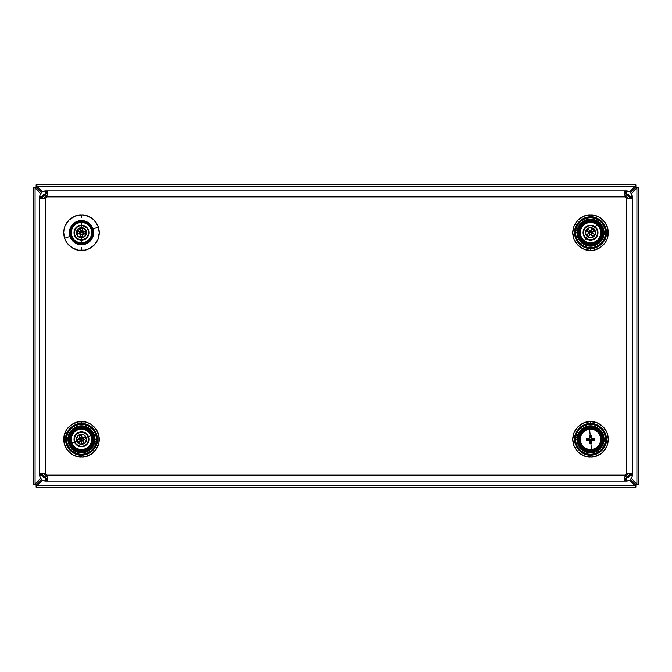 <?xml version="1.0" encoding="UTF-8"?>
<svg xmlns="http://www.w3.org/2000/svg" width="672" height="672" viewBox="0 0 672 672"><rect width="100%" height="100%" fill="white"/><g stroke="black" fill="none" stroke-linecap="round" stroke-linejoin="round"><path stroke-width="1.01" d="M38.64 482.16L36.12 484.68L33.6 484.68L36.859 483.941L41.42 479.38L38.64 482.16M633.36 482.16L635.88 484.68L635.141 483.941L638.4 484.68L635.88 484.68L635.141 483.941L636.922 483.941L631.386 478.405L636.922 483.941L638.4 484.68L635.88 484.68L635.88 487.2L635.141 485.722L635.141 483.941L635.687 484.487L630.588 479.388L633.36 482.16M633.36 189.84L635.88 187.32L638.4 187.32L635.141 188.059L630.588 192.612L633.36 189.84M38.64 189.84L36.12 187.32L36.12 184.8L36.859 188.059L41.42 192.62L38.64 189.84M629.143 476.162L626.842 473.861L629.143 476.162M625.766 474.566L628.446 477.246L625.766 474.566M626.842 198.139L629.143 195.838L626.842 198.139M636.922 188.059L636.922 483.941L636.922 188.059L638.4 187.32L638.4 484.68L638.4 187.32L636.922 188.059L631.386 193.595L636.922 188.059L635.141 188.059L635.88 184.8L635.88 187.32L635.141 188.059L635.141 186.278L629.597 191.822L635.141 186.278L635.88 184.8L635.88 187.32L635.141 188.059L635.687 187.513M627.472 194.099L628.454 194.754L625.766 197.434L628.446 194.754L625.766 197.434L628.446 194.754L628.824 195.216M638.4 187.32L635.88 187.32M638.4 484.68L636.922 483.941M635.082 188.118L630.588 192.612L635.082 188.118M634.326 483.126L633.856 482.656L634.326 483.126M627.362 194.057L625.069 196.35L627.362 194.057M46.948 196.367L44.646 194.065L46.948 196.367M44.638 190.94A6.048 6.048 0 0 0 42.412 191.822L36.859 186.278L36.859 188.059L33.6 187.32L36.12 187.32L36.859 188.059L35.078 188.059L40.631 193.612L35.078 188.059L33.6 187.32L36.12 187.32L36.859 188.059L36.313 187.513M43.193 195.216L43.571 194.754L46.242 197.442L43.562 194.762L46.242 197.442L43.562 194.762L45.704 193.872C43.89 194.065 42.882 195.073 42.68 196.896L42.68 197.434L39.656 197.434L39.656 196.896L39.656 197.434L42.68 197.434L39.656 197.434L39.656 474.096L42.68 474.096L42.68 474.566L39.656 474.566L42.68 474.566L42.68 475.104L39.656 475.104L39.656 474.566L40.118 477.422L41.429 479.38L36.313 484.487L36.859 483.941L36.859 485.722L36.12 487.2L36.12 484.68L36.859 483.941L36.859 485.722L42.412 480.178L36.859 485.722L36.12 487.2L36.12 484.68L36.859 483.941L36.313 484.487M36.12 184.8L635.88 184.8L36.12 184.8L36.12 187.32M36.859 186.278L635.141 186.278L36.859 186.278L36.313 185.186L42.412 191.822M635.687 185.186L635.141 186.278M36.918 188.118L41.42 192.62L36.918 188.118M42.865 195.846L45.158 198.139L42.865 195.846M45.158 473.861L42.865 476.154L45.158 473.861M35.078 483.941L35.078 188.059L35.078 483.941L33.6 484.68L33.6 187.32L33.6 484.68L35.078 483.941L40.631 478.388L35.078 483.941L36.859 483.941L41.42 479.38L43.394 480.69L45.704 481.152L45.704 478.128L45.116 478.069M44.545 477.901L43.571 477.246L46.242 474.558L43.562 477.238L46.242 474.558L43.562 477.238L43.193 476.784M33.6 484.68L36.12 484.68M33.6 187.32L35.078 188.059M44.646 477.935L46.948 475.633L44.646 477.935M625.069 475.65L627.362 477.943L625.069 475.65M635.141 485.722L36.859 485.722L635.141 485.722L635.88 487.2L36.12 487.2L635.88 487.2L635.141 485.722L629.597 480.178L635.141 485.722L635.141 483.941L635.687 484.487M635.88 487.2L635.88 484.68M36.12 487.2L36.859 485.722M89.964 454.944L90.577 454.6M582.053 454.944L581.448 454.6M81.488 217.77L81.488 217.182L81.488 217.77M78.397 250.186L84.958 250.118L88.292 249.102L94.055 245.246L97.91 239.484L99.263 232.68L97.91 225.876L94.055 220.114L91.367 217.896L84.958 215.242L81.488 214.906L81.488 216.72L81.488 214.906C76.289 214.192 63.958 219.526 63.714 232.68C63.958 245.834 76.289 251.168 81.488 250.454L81.488 248.64L81.488 250.454L84.714 250.16M81.488 248.178L81.488 247.59L81.488 248.178M576.988 232.68L577.937 232.68A12.592 12.592 0 0 0 590.528 245.272A12.592 12.592 0 0 0 603.12 232.68L604.069 232.68A13.541 13.541 0 0 1 590.528 246.221A13.541 13.541 0 0 1 576.988 232.68A13.541 13.541 0 0 0 590.528 246.221A13.541 13.541 0 0 0 604.069 232.68L605.438 232.68A14.91 14.91 0 0 1 590.528 247.59C586.169 248.186 575.828 243.709 575.627 232.68C575.828 221.651 586.169 217.174 590.528 217.77L590.528 217.182L590.528 217.77A14.91 14.91 0 0 1 605.438 232.68L604.069 232.68A13.541 13.541 0 0 0 590.528 219.139A13.541 13.541 0 0 0 576.988 232.68L575.627 232.68L576.988 232.68A13.541 13.541 0 0 1 590.528 219.139A13.541 13.541 0 0 1 604.069 232.68L603.12 232.68A12.592 12.592 0 0 0 590.528 220.088A12.592 12.592 0 0 0 577.937 232.68L576.988 232.68M604.775 222.046L600.407 217.896L597.332 216.258L590.528 214.906L590.528 216.72L590.528 214.906C585.329 214.192 572.998 219.526 572.754 232.68C572.998 245.834 585.329 251.168 590.528 250.454L590.528 248.64L590.528 250.454L593.62 250.186M590.528 248.178L590.528 247.59A14.91 14.91 0 0 1 575.627 232.68A14.91 14.91 0 0 1 590.528 217.77C594.888 217.174 605.228 221.651 605.438 232.68C605.228 243.709 594.888 248.186 590.528 247.59L590.528 248.178M95.029 439.32L94.08 439.32A12.592 12.592 0 0 0 81.488 426.728A12.592 12.592 0 0 0 68.897 439.32L67.948 439.32A13.541 13.541 0 0 1 81.488 425.779A13.541 13.541 0 0 1 95.029 439.32A13.541 13.541 0 0 0 81.488 425.779A13.541 13.541 0 0 0 67.948 439.32L66.587 439.32C66.788 428.291 77.129 423.814 81.488 424.41L81.488 423.822L81.488 424.41A14.91 14.91 0 0 1 96.398 439.32L95.029 439.32L96.398 439.32A14.91 14.91 0 0 1 81.488 454.23C77.129 454.826 66.788 450.349 66.587 439.32A14.91 14.91 0 0 1 81.488 424.41C85.848 423.814 96.188 428.291 96.398 439.32C96.188 450.349 85.848 454.826 81.488 454.23A14.91 14.91 0 0 1 66.587 439.32L67.948 439.32A13.541 13.541 0 0 0 81.488 452.861A13.541 13.541 0 0 0 95.029 439.32A13.541 13.541 0 0 1 81.488 452.861A13.541 13.541 0 0 1 67.948 439.32L68.897 439.32A12.592 12.592 0 0 0 81.488 451.912A12.592 12.592 0 0 0 94.08 439.32L95.029 439.32M67.242 449.954L71.61 454.104L74.684 455.742L81.488 457.094C86.688 457.808 99.019 452.474 99.263 439.32C99.019 426.166 86.688 420.832 81.488 421.546L81.488 423.36L81.488 421.546C76.289 420.832 63.958 426.166 63.714 439.32C63.958 452.474 76.289 457.808 81.488 457.094L81.488 455.28L81.488 457.094L84.958 456.758L91.367 454.104L96.272 449.198L98.927 442.789L98.927 435.851L96.272 429.442L91.367 424.536L88.292 422.898L84.958 421.882L78.019 421.882L71.61 424.536L66.713 429.442L64.058 435.851L64.058 442.789L66.713 449.198L70.854 453.566M81.488 454.818L81.488 454.23L81.488 454.818M576.988 439.32L577.937 439.32A12.592 12.592 0 0 0 590.528 451.912A12.592 12.592 0 0 0 603.12 439.32L604.069 439.32A13.541 13.541 0 0 1 590.528 452.861A13.541 13.541 0 0 1 576.988 439.32A13.541 13.541 0 0 0 590.528 452.861A13.541 13.541 0 0 0 604.069 439.32L605.438 439.32A14.91 14.91 0 0 1 590.528 454.23C586.169 454.826 575.828 450.349 575.627 439.32C575.828 428.291 586.169 423.814 590.528 424.41L590.528 423.822L590.528 424.41A14.91 14.91 0 0 1 605.438 439.32L604.069 439.32A13.541 13.541 0 0 0 590.528 425.779A13.541 13.541 0 0 0 576.988 439.32L575.627 439.32L576.988 439.32A13.541 13.541 0 0 1 590.528 425.779A13.541 13.541 0 0 1 604.069 439.32L603.12 439.32A12.592 12.592 0 0 0 590.528 426.728A12.592 12.592 0 0 0 577.937 439.32L576.988 439.32M590.528 423.36L590.528 421.546C585.329 420.832 572.998 426.166 572.754 439.32C572.998 452.474 585.329 457.808 590.528 457.094L590.528 455.28L590.528 457.094L593.998 456.758L600.407 454.104L603.095 451.886L606.95 446.124L608.303 439.32L606.95 432.516L603.095 426.754L597.332 422.898L590.528 421.546L583.724 422.898L577.954 426.754L574.106 432.516L572.754 439.32L574.106 446.124L577.962 451.886L583.724 455.742L590.528 457.094C595.728 457.808 608.059 452.474 608.303 439.32C608.059 426.166 595.728 420.832 590.528 421.546L590.528 423.36M590.528 454.818L590.528 454.23A14.91 14.91 0 0 1 575.627 439.32A14.91 14.91 0 0 1 590.528 424.41C594.888 423.814 605.228 428.291 605.438 439.32C605.228 450.349 594.888 454.826 590.528 454.23L590.528 454.818M601.163 218.434L605.312 222.802L607.967 229.211L607.967 236.149L606.95 239.484L605.312 242.558L600.407 247.464L593.998 250.118L590.528 250.454C595.728 251.168 608.059 245.834 608.303 232.68C608.059 219.526 595.728 214.192 590.528 214.906L583.724 216.258L577.962 220.114L574.106 225.876L572.754 232.68L574.106 239.484L577.962 245.246L583.724 249.102L590.528 250.454L587.303 250.16M582.011 217.081L581.221 217.535M580.196 218.215L579.6 218.66M579.566 218.686L578.533 219.559M577.727 220.349L574.165 225.733M573.846 226.556L573.174 228.824M572.956 229.975L572.821 231.176M572.804 231.286L572.762 232.067M572.762 233.302L572.813 234.158M572.821 234.2L572.964 235.385M573.182 236.544L573.838 238.795M574.174 239.635L575.702 242.491M575.652 242.407L577.735 245.02M578.542 245.801L580.205 247.145M581.23 247.825L582.019 248.287M582.12 248.346L583.052 248.808M584.17 249.278L586.286 249.942M594.418 250.026L595.199 249.833M595.241 249.816L600.121 247.64M600.785 247.204L605.153 242.785M605.564 242.164L606.127 241.198M606.152 430.844L605.808 430.24M604.388 428.19L603.481 427.148M601.356 425.225L600.566 424.645M597.19 422.839L596.35 422.528M593.494 421.789L592.133 421.613M589.63 421.562L588.168 421.705M585.774 422.192L584.926 422.453M582.011 423.713L580.952 424.343M575.56 429.736L574.921 430.802M573.846 433.188L573.401 434.566M572.914 436.96L572.779 438.421M572.83 440.924L572.998 442.285M573.737 445.141L574.048 445.981M578.357 452.273L579.398 453.18M92.618 453.18L93.66 452.273M95.584 450.156L96.071 449.484M97.969 445.981L98.28 445.141M99.019 442.285L99.196 440.924M99.246 438.421L99.112 436.96M98.616 434.566L98.356 433.717M97.096 430.802L94.055 426.754M91.073 424.343L90.006 423.713M87.62 422.638L86.243 422.192M83.849 421.705L82.387 421.562M79.884 421.613L78.532 421.789M75.667 422.528L74.836 422.839M68.536 427.148L67.628 428.19M66.209 430.24L65.864 430.844M65.864 241.156L66.452 242.164M66.864 242.785L68.821 245.154M68.67 244.994L71.24 247.204M71.896 247.64L72.374 247.943M72.4 247.96L74.617 249.077M74.525 249.035L76.776 249.816M76.818 249.833L77.599 250.026M85.73 249.942L87.847 249.278M88.964 248.808L89.947 248.312M89.989 248.296L90.796 247.825M91.82 247.145L93.475 245.801M94.29 245.02L97.843 239.635M98.179 238.795L98.843 236.544M99.061 235.385L99.204 234.2M99.204 234.158L99.254 233.302M99.254 232.067L99.204 231.227M99.204 231.176L99.061 229.975M98.843 228.824L98.725 228.329M98.717 228.304L98.179 226.556M97.852 225.733L96.323 222.877M96.382 222.97L94.576 220.651M93.484 219.559L91.82 218.215M90.796 217.535L89.989 217.073M67.242 222.046L68.922 220.114L65.066 225.876L64.058 229.211L63.714 232.68L65.066 239.484L66.713 242.558L71.61 247.464L78.019 250.118L81.488 250.454C86.688 251.168 99.019 245.834 99.263 232.68C99.019 219.526 86.688 214.192 81.488 214.906L74.684 216.258L68.922 220.114L70.854 218.434M626.9 478.069L626.312 478.128C628.135 477.935 629.143 476.927 629.336 475.104L632.36 475.104L632.066 476.977L630.588 479.38L628.832 480.606L626.312 481.152L628.631 480.69L630.588 479.38L631.898 477.422L632.36 475.104L629.336 475.104L629.336 474.566L632.36 474.566L632.36 475.104L632.36 474.566L629.336 474.566L632.36 474.566L632.36 197.904L629.336 197.904L629.336 197.434L632.36 197.434L629.336 197.434L629.336 196.896L632.36 196.896L631.344 193.536L629.672 191.864L626.312 190.848L626.312 193.872L626.9 193.931M42.916 195.737L42.68 196.896L39.656 196.896L39.95 195.023L41.429 192.62L43.193 191.394L45.704 190.848L43.394 191.31L41.429 192.62L40.118 194.578L39.656 196.896L42.68 196.896L42.68 197.904L39.656 197.904L39.656 474.096L40.202 473.281L41.429 473.088L45.704 474.096A5.04 5.04 0 0 1 46.712 475.104A5.04 5.04 0 0 0 45.704 474.096L45.704 197.904A5.04 5.04 0 0 0 46.712 196.896L625.304 196.896A5.04 5.04 0 0 0 626.312 197.904L626.312 474.096A5.04 5.04 0 0 0 625.304 475.104L46.712 475.104A5.04 5.04 0 0 0 45.704 474.096L41.429 473.088L39.656 474.566L39.656 474.096L42.68 474.096L42.68 474.566L39.656 474.566L42.68 474.566L42.68 475.104L39.656 475.104C40.051 478.741 42.067 480.757 45.704 481.152L43.193 480.606L41.429 479.38L39.95 476.977A6.048 6.048 0 0 0 45.108 481.118M629.11 476.263L629.336 474.096L632.36 474.096L632.36 474.566L629.336 474.566L629.017 473.239M628.824 476.784L626.312 478.128L626.312 481.152L626.312 478.128L625.304 478.128L626.312 478.128M45.704 481.152L46.712 481.152L45.704 481.152L45.704 478.128C43.89 477.935 42.882 476.927 42.68 475.104L43.571 477.246A3.024 3.024 0 0 0 44.058 477.641M627.287 481.076A6.048 6.048 0 0 0 629.605 480.178M630.588 479.38A6.048 6.048 0 0 0 632.066 476.977M39.95 476.977L39.656 475.104M632.36 475.104C631.966 478.741 629.95 480.757 626.312 481.152L625.304 481.152L625.304 478.128L625.304 481.152L626.312 481.152M45.704 478.128L43.571 477.246M629.336 475.104L628.454 477.246M47.569 477.809L46.712 478.128L46.712 481.152L625.304 481.152L624.296 479.38L625.304 475.104A5.04 5.04 0 0 1 626.312 474.096A5.04 5.04 0 0 0 625.304 475.104L46.712 475.104L47.72 479.38L46.712 475.104M626.312 197.904L626.312 474.096L630.588 473.088L632.36 474.096L632.36 197.904L631.814 198.719L630.588 198.912L626.312 197.904A5.04 5.04 0 0 1 625.304 196.896A5.04 5.04 0 0 0 626.312 197.904L630.588 198.912L632.36 197.434L632.36 197.904L629.336 197.904L629.336 197.434L632.36 197.434L629.336 197.434L629.336 196.896L632.36 196.896C631.966 193.259 629.95 191.243 626.312 190.848L628.832 191.394L630.588 192.62A6.048 6.048 0 0 0 626.917 190.882M45.116 193.931L45.704 193.872A3.024 3.024 0 0 0 45.167 193.922M626.312 190.848L625.304 190.848L626.312 190.848L626.312 193.872C628.135 194.065 629.143 195.073 629.336 196.896L628.454 194.754L625.304 193.872L625.304 190.848L46.712 190.848L46.712 193.872L45.704 193.872L45.704 190.848L45.704 193.872L46.712 193.872L46.712 190.848L45.704 190.848L46.712 190.848L47.72 192.62L46.712 196.896A5.04 5.04 0 0 1 45.704 197.904A5.04 5.04 0 0 0 46.712 196.896L625.304 196.896L624.296 192.62L625.304 196.896M41.429 192.62A6.048 6.048 0 0 0 39.95 195.023M632.066 195.023A6.048 6.048 0 0 0 630.588 192.62L632.066 195.023L632.36 196.896M39.656 196.896C40.051 193.259 42.067 191.243 45.704 190.848M42.68 196.896L43.571 194.754M626.312 193.872L625.304 193.872L625.304 190.848L624.296 192.62L624.632 191.142L625.304 190.848L46.712 190.848L47.384 191.142L47.72 192.62L46.712 196.896M45.704 474.096L45.704 197.904L41.429 198.912L39.656 197.904L39.656 197.434L42.68 197.434L43 198.761M604.775 449.954L601.163 453.566M603.12 439.32L602.162 444.142L599.432 448.224L595.35 450.954L590.528 451.912L585.707 450.954L581.624 448.224L578.894 444.142L577.937 439.32L578.894 434.498L581.624 430.416L585.707 427.686L590.528 426.728L595.35 427.686L599.432 430.416L602.162 434.498L603.12 439.32M94.08 439.32L93.122 444.142L90.392 448.224L86.31 450.954L81.488 451.912L76.667 450.954L72.584 448.224L69.854 444.142L68.897 439.32L69.854 434.498L72.584 430.416L76.667 427.686L81.488 426.728L86.31 427.686L90.392 430.416L93.122 434.498L94.08 439.32M603.12 232.68L602.162 237.502L599.432 241.584L595.35 244.314L590.528 245.272L585.707 244.314L581.624 241.584L578.894 237.502L577.937 232.68L578.894 227.858L581.624 223.776L585.707 221.046L590.528 220.088L595.35 221.046L599.432 223.776L602.162 227.858L603.12 232.68M628.454 198.912L629.336 197.904L629.017 198.761M626.312 474.096L630.588 473.088L631.814 473.281L632.36 474.096L629.336 474.096L628.454 473.088M43.571 473.088L42.68 474.096L43 473.239M45.704 197.904L41.429 198.912L40.202 198.719L39.656 197.904L42.68 197.904L43.571 198.912M47.569 194.191L46.712 193.872L47.72 194.754M624.456 194.191L625.304 193.872L624.296 194.754M624.456 477.809L625.304 478.128L624.296 477.246M47.72 477.246L46.712 478.128L46.712 481.152L47.72 479.38L47.384 480.858L46.712 481.152L625.304 481.152L624.632 480.858L624.296 479.38L625.304 475.104M65.688 237.863L69.997 236.452A12.096 12.096 0 0 1 77.717 221.189A12.096 12.096 0 0 1 92.98 228.908L97.289 227.497L92.98 228.908A12.096 12.096 0 0 1 85.26 244.171A12.096 12.096 0 0 1 69.997 236.452L65.688 237.863M87.637 229.219A7.056 7.056 0 0 1 83.689 239.383A7.056 7.056 0 0 1 74.785 234.881L76.138 237.275L78.305 238.98L80.959 239.719L83.689 239.383L86.092 238.031L87.788 235.864L88.528 233.209L88.192 230.479L86.839 228.085L84.672 226.38L82.026 225.641L79.288 225.977L76.894 227.329L75.197 229.496L74.458 232.151L74.785 234.881A7.056 7.056 0 0 1 79.288 225.977A7.056 7.056 0 0 1 88.544 232.856L88.536 233.033M76.037 223.02A11.088 11.088 0 0 0 70.955 236.141L71.828 238.123L74.651 241.408L76.482 242.575L80.648 243.734L84.949 243.214L86.932 242.34L90.216 239.518L92.173 235.662A11.088 11.088 0 0 0 92.022 229.219A11.088 11.088 0 0 1 84.949 243.214A11.088 11.088 0 0 1 70.955 236.141A11.088 11.088 0 0 0 92.165 235.662M75.44 229.051L76.045 228.186M83.177 225.826L81.9 225.632M92.173 235.662L92.492 231.344L92.022 229.219L89.897 225.456A11.088 11.088 0 0 0 76.045 223.02L72.761 225.842L71.593 227.674L70.434 231.84L70.955 236.141A11.088 11.088 0 0 1 78.028 222.146A11.088 11.088 0 0 1 92.022 229.219A11.088 11.088 0 0 0 89.905 225.456M87.545 236.309L86.932 237.174M79.808 239.534L81.077 239.728M69.997 236.452L69.426 231.764L70.694 227.22L73.609 223.507L77.717 221.189L82.404 220.618L86.948 221.886L90.661 224.801L92.98 228.908L93.551 233.596L92.282 238.14L89.376 241.853L85.26 244.171L80.573 244.742L76.028 243.474L72.316 240.559L69.997 236.452M89.897 225.456L86.495 222.785L82.328 221.626L78.028 222.146L76.045 223.02M605.85 441.622C605.69 446.342 599.525 455.885 588.227 454.642C577.063 452.516 573.98 441.58 575.207 437.018A15.498 15.498 0 0 1 592.83 423.998A15.498 15.498 0 0 1 605.85 441.622A15.498 15.498 0 0 1 588.227 454.642A15.498 15.498 0 0 1 575.207 437.018C575.375 432.298 581.532 422.755 592.83 423.998C603.994 426.124 607.085 437.06 605.85 441.622M574.745 436.951C573.485 441.647 576.66 452.911 588.16 455.104C599.794 456.389 606.144 446.552 606.312 441.689L604.204 447.552L600.012 452.155L594.376 454.81L588.16 455.104L582.296 452.995L577.693 448.804L575.039 443.167L574.745 436.951L576.853 431.088L581.045 426.485L586.681 423.83L592.897 423.536L598.76 425.645L603.364 429.836L606.018 435.473L606.312 441.689C607.58 436.993 604.397 425.729 592.897 423.536C581.263 422.251 574.913 432.088 574.745 436.951M578.567 437.522A12.096 12.096 0 0 1 592.326 427.358A12.096 12.096 0 0 1 602.49 441.118L606.976 441.79L602.49 441.118A12.096 12.096 0 0 1 588.731 451.282A12.096 12.096 0 0 1 578.567 437.522L574.081 436.85L578.567 437.522L580.163 433.079L583.338 429.593L587.614 427.585L592.326 427.358L596.77 428.954L600.256 432.13L602.272 436.405L602.49 441.118L600.894 445.561L597.719 449.047L593.443 451.055L588.731 451.282L584.296 449.686L580.801 446.51L578.794 442.235L578.567 437.522M583.069 447.518L586.774 449.753L591.049 450.4L595.249 449.35L598.735 446.779A11.088 11.088 0 0 0 601.49 440.966A11.088 11.088 0 0 1 588.882 450.282A11.088 11.088 0 0 1 579.566 437.674A11.088 11.088 0 0 0 579.457 439.841L579.768 441.991A11.088 11.088 0 0 0 580.499 444.041L583.069 447.518A11.088 11.088 0 0 0 598.727 446.788M579.457 439.849A11.088 11.088 0 0 0 579.768 441.991L580.499 444.041M580.499 444.049A11.088 11.088 0 0 0 583.061 447.518M587.849 428.56A11.088 11.088 0 0 0 585.808 429.282L583.943 430.399L581.028 433.6L579.566 437.674A11.088 11.088 0 0 1 592.175 428.358A11.088 11.088 0 0 1 601.49 440.966A11.088 11.088 0 0 0 601.608 438.799L601.289 436.649A11.088 11.088 0 0 0 600.566 434.599L597.988 431.122A11.088 11.088 0 0 0 587.857 428.56L585.808 429.29A11.088 11.088 0 0 0 579.566 437.674L579.457 439.841M601.608 438.791A11.088 11.088 0 0 0 601.289 436.649L600.558 434.599M600.558 434.591A11.088 11.088 0 0 0 597.996 431.122L594.283 428.887L590.008 428.24L587.857 428.56M601.49 440.966L601.608 438.799M598.735 446.779L600.961 443.075M605.85 234.982C605.69 239.702 599.525 249.245 588.227 248.002C577.063 245.876 573.98 234.94 575.207 230.378A15.498 15.498 0 0 1 592.83 217.358A15.498 15.498 0 0 1 605.85 234.982A15.498 15.498 0 0 1 588.227 248.002A15.498 15.498 0 0 1 575.207 230.378C575.375 225.658 581.532 216.115 592.83 217.358C603.994 219.484 607.085 230.42 605.85 234.982M574.745 230.311C573.485 235.007 576.66 246.271 588.16 248.464C599.794 249.749 606.144 239.912 606.312 235.049L604.204 240.912L600.012 245.515L594.376 248.17L588.16 248.464L582.296 246.355L577.693 242.164L575.039 236.527L574.745 230.311L576.853 224.448L581.045 219.845L586.681 217.19L592.897 216.896L598.76 219.005L603.364 223.196L606.018 228.833L606.312 235.049C607.58 230.353 604.397 219.089 592.897 216.896C581.263 215.611 574.913 225.448 574.745 230.311M578.567 230.882A12.096 12.096 0 0 1 592.326 220.718A12.096 12.096 0 0 1 602.49 234.478L606.976 235.15L602.49 234.478A12.096 12.096 0 0 1 588.731 244.642A12.096 12.096 0 0 1 578.567 230.882L574.081 230.21L578.567 230.882L580.163 226.439L583.338 222.953L587.614 220.945L592.326 220.718L596.77 222.314L600.256 225.49L602.272 229.765L602.49 234.478L600.894 238.921L597.719 242.407L593.443 244.415L588.731 244.642L584.296 243.046L580.801 239.87L578.794 235.595L578.567 230.882M597.509 233.73A7.056 7.056 0 0 1 589.478 239.66A7.056 7.056 0 0 1 583.548 231.63L583.682 234.385L584.858 236.872L586.891 238.728L589.478 239.66L592.234 239.526L594.72 238.358L596.576 236.317L597.509 233.73L597.374 230.975L596.207 228.488L594.166 226.632L591.578 225.7L588.823 225.834L586.337 227.002L584.48 229.043L583.548 231.63A7.056 7.056 0 0 1 591.578 225.7A7.056 7.056 0 0 1 597.509 233.73M583.069 240.878L586.774 243.113L591.049 243.76L595.249 242.71L598.735 240.139A11.088 11.088 0 0 0 601.49 234.326A11.088 11.088 0 0 1 588.882 243.642A11.088 11.088 0 0 1 579.566 231.034A11.088 11.088 0 0 0 579.457 233.201L579.768 235.351A11.088 11.088 0 0 0 580.499 237.401L583.069 240.878A11.088 11.088 0 0 0 598.727 240.148M579.457 233.209A11.088 11.088 0 0 0 579.768 235.351L580.499 237.401M580.499 237.409A11.088 11.088 0 0 0 583.061 240.878M586.748 226.724L587.689 226.22M594.989 227.212L594.065 226.573M587.849 221.92A11.088 11.088 0 0 0 585.808 222.642L583.943 223.759L581.028 226.96L579.566 231.034A11.088 11.088 0 0 1 592.175 221.718A11.088 11.088 0 0 1 601.49 234.326A11.088 11.088 0 0 0 601.608 232.159L601.289 230.009A11.088 11.088 0 0 0 600.566 227.959L597.988 224.482A11.088 11.088 0 0 0 587.857 221.92L585.808 222.65A11.088 11.088 0 0 0 579.566 231.034L579.457 233.201M601.608 232.151A11.088 11.088 0 0 0 601.289 230.009L600.558 227.959M600.558 227.951A11.088 11.088 0 0 0 597.996 224.482L594.283 222.247L590.008 221.6L587.857 221.92M601.49 234.326L601.608 232.159M594.308 238.636L593.376 239.14M595.913 237.241L596.064 237.056A7.056 7.056 0 0 1 589.487 239.66L589.478 239.66A7.056 7.056 0 0 1 583.682 234.385M586.068 238.148L586.992 238.787M598.735 240.139L600.961 236.435M96.81 441.622C96.65 446.342 90.485 455.885 79.187 454.642C68.023 452.516 64.94 441.58 66.167 437.018A15.498 15.498 0 0 1 83.79 423.998A15.498 15.498 0 0 1 96.81 441.622A15.498 15.498 0 0 1 79.187 454.642A15.498 15.498 0 0 1 66.167 437.018C66.335 432.298 72.492 422.755 83.79 423.998C94.954 426.124 98.045 437.06 96.81 441.622M65.705 436.951C64.445 441.647 67.62 452.911 79.12 455.104C90.754 456.389 97.104 446.552 97.272 441.689L95.164 447.552L90.972 452.155L85.336 454.81L79.12 455.104L73.256 452.995L68.653 448.804L65.999 443.167L65.705 436.951L67.813 431.088L72.005 426.485L77.641 423.83L83.857 423.536L89.72 425.645L94.324 429.836L96.978 435.473L97.272 441.689C98.54 436.993 95.357 425.729 83.857 423.536C72.223 422.251 65.873 432.088 65.705 436.951M69.527 437.522A12.096 12.096 0 0 1 83.286 427.358A12.096 12.096 0 0 1 93.45 441.118L97.936 441.79L93.45 441.118A12.096 12.096 0 0 1 79.691 451.282A12.096 12.096 0 0 1 69.527 437.522L65.041 436.85L69.527 437.522L71.123 433.079L74.298 429.593L78.574 427.585L83.286 427.358L87.73 428.954L91.216 432.13L93.232 436.405L93.45 441.118L91.854 445.561L88.679 449.047L84.403 451.055L79.691 451.282L75.256 449.686L71.761 446.51L69.754 442.235L69.527 437.522M88.469 440.37A7.056 7.056 0 0 1 80.438 446.3A7.056 7.056 0 0 1 74.508 438.27L74.642 441.025L75.818 443.512L77.851 445.368L80.438 446.3L83.194 446.166L85.68 444.998L87.536 442.957L88.469 440.37L88.334 437.615L87.167 435.128L85.126 433.272L82.538 432.34L79.783 432.474L77.297 433.642L75.44 435.683L74.508 438.27A7.056 7.056 0 0 1 82.538 432.34A7.056 7.056 0 0 1 88.469 440.37A7.056 7.056 0 0 0 88.334 437.623M74.029 447.518L77.734 449.753L82.009 450.4L86.209 449.35L89.695 446.779A11.088 11.088 0 0 0 92.45 440.966A11.088 11.088 0 0 1 79.842 450.282A11.088 11.088 0 0 1 70.526 437.674A11.088 11.088 0 0 0 70.417 439.841L70.728 441.991A11.088 11.088 0 0 0 71.459 444.041L74.029 447.518A11.088 11.088 0 0 0 89.687 446.788M70.417 439.849A11.088 11.088 0 0 0 70.728 441.991L71.459 444.041M71.459 444.049A11.088 11.088 0 0 0 74.021 447.518M77.708 433.364L78.649 432.86M85.949 433.852L85.025 433.213M78.809 428.56A11.088 11.088 0 0 0 76.768 429.282L74.903 430.399L71.988 433.6L70.526 437.674A11.088 11.088 0 0 1 83.135 428.358A11.088 11.088 0 0 1 92.45 440.966A11.088 11.088 0 0 0 92.568 438.799L92.249 436.649A11.088 11.088 0 0 0 91.526 434.599L88.948 431.122A11.088 11.088 0 0 0 78.817 428.56L76.768 429.29A11.088 11.088 0 0 0 70.526 437.674L70.417 439.841M92.568 438.791A11.088 11.088 0 0 0 92.249 436.649L91.518 434.599M91.518 434.591A11.088 11.088 0 0 0 88.956 431.122L85.243 428.887L80.968 428.24L78.817 428.56M92.45 440.966L92.568 438.799M85.268 445.276L84.336 445.78M77.028 444.788L77.952 445.427M89.695 446.779L91.921 443.075M589.672 441.37L591.696 443.318L589.772 443.344L589.638 441.084L588.647 439.488L589.361 437.926L588.697 439.093L588.848 440.479L586.538 440.488L586.505 438.564L588.689 438.446A2.041 2.041 0 0 1 589.369 437.64L590.545 437.447L591.923 438.152L590.545 437.447L589.369 437.64L589.361 435.322L591.284 435.296L591.402 437.48A2.041 2.041 0 0 1 592.208 438.161L591.696 440.714L589.478 440.731L588.823 439.471L590.528 439.32L588.823 439.471L589.378 438.052L591.444 437.867L592.242 439.169L590.528 439.32L592.242 439.169L591.688 440.588L592.326 439.69L592.208 438.161L594.527 438.152L594.552 440.076L592.368 440.194A2.041 2.041 0 0 1 591.688 441L591.696 443.318L589.772 443.344L589.655 441.16A2.041 2.041 0 0 1 588.848 440.479L588.756 439.48L589.655 441.16A2.041 2.041 0 0 1 588.848 440.479L586.538 440.488L586.505 438.564L588.689 438.446A2.041 2.041 0 0 1 589.369 437.64L589.361 435.322L590.167 435.305L589.621 429.198A10.164 10.164 0 0 0 580.406 440.227L579.986 440.261A10.584 10.584 0 0 0 591.469 449.862A10.584 10.584 0 0 0 601.07 438.379L600.65 438.413A10.164 10.164 0 0 1 591.436 449.442A10.164 10.164 0 0 1 580.406 440.227A10.164 10.164 0 0 0 591.436 449.442L590.89 443.335L591.436 449.442A10.164 10.164 0 0 0 600.65 438.413A10.164 10.164 0 0 0 589.621 429.198L590.167 435.305L591.284 435.296L591.402 437.48A2.041 2.041 0 0 1 592.208 438.161L594.527 438.152L594.552 440.076L592.301 440.21L590.789 441.084L589.613 440.773L590.78 441.084M601.07 438.379A10.584 10.584 0 0 1 591.469 449.862A10.584 10.584 0 0 1 579.986 440.261L581.154 444.226L583.741 447.443L587.362 449.417L591.469 449.862L595.434 448.703L598.651 446.107L600.625 442.487L601.07 438.379L599.911 434.414L597.316 431.197L593.695 429.223L589.588 428.778L585.623 429.937L582.406 432.533L580.432 436.153L579.986 440.261A10.584 10.584 0 0 1 589.588 428.778A10.584 10.584 0 0 1 601.07 438.379A10.584 10.584 0 0 0 589.588 428.778A10.584 10.584 0 0 0 579.986 440.261L580.406 440.227A10.164 10.164 0 0 1 589.621 429.198A10.164 10.164 0 0 1 600.65 438.413L601.07 438.379M588.479 438.463L586.538 440.488L588.378 438.472M587.597 438.522L590.268 437.564L591.444 437.867L590.604 437.464M592.578 440.177L594.527 438.152L592.368 440.194A2.041 2.041 0 0 1 591.688 441L591.696 443.318L589.68 441.47M591.847 440.639L592.301 440.21M593.46 440.118L592.368 440.194M589.21 438.001L588.764 438.43M589.378 438.052L591.444 437.867A1.714 1.714 0 0 1 591.797 438.161L591.982 440.236A1.714 1.714 0 0 1 591.688 440.588L589.613 440.773A1.714 1.714 0 0 1 589.26 440.479L589.075 438.404A1.714 1.714 0 0 1 589.378 438.052M591.326 436.388L592.385 439.387M591.385 437.27L589.361 435.322L591.377 437.17M591.965 438.203L591.419 437.556M589.739 442.252L589.638 441.084M588.756 439.48L588.832 438.908L588.756 439.48M589.478 440.731L591.688 441L589.478 440.731M590.209 437.581L589.495 437.858M592.267 439.001L591.998 438.287M590.848 441.059L591.562 440.782M82.564 230.983L83.177 231.991L82.69 228.774L82.564 230.95A2.041 2.041 0 0 1 83.286 231.722L83.345 232.907L82.496 234.074L83.345 232.907L83.286 231.722L85.588 231.974L85.403 233.881L83.219 233.755A2.041 2.041 0 0 1 82.446 234.478L82.194 236.779L81.388 236.712L81.236 242.844A10.164 10.164 0 0 0 91.652 232.932A10.164 10.164 0 0 0 81.74 222.516L81.589 228.648L82.69 228.774L82.564 230.95A2.041 2.041 0 0 1 83.286 231.722L85.588 231.974L85.403 233.881L81.547 234.452L79.85 233.184L80.153 231.605L82.883 231.672L83.202 232.722L79.775 232.638L80.153 231.605A1.714 1.714 0 0 1 80.489 231.286L79.598 232.63L80.413 234.41A2.041 2.041 0 0 1 79.691 233.638L79.598 232.63L79.691 233.638L77.389 233.386L77.582 231.479L79.758 231.605A2.041 2.041 0 0 1 80.531 230.882L80.783 228.581L81.589 228.648L81.74 222.516A10.164 10.164 0 0 0 71.333 232.428L70.904 232.42A10.584 10.584 0 0 0 81.228 243.264A10.584 10.584 0 0 0 92.072 232.94L91.652 232.932A10.164 10.164 0 0 1 81.236 242.844A10.164 10.164 0 0 1 71.333 232.428A10.164 10.164 0 0 0 81.236 242.844L81.388 236.712L80.287 236.586L80.413 234.41A2.041 2.041 0 0 1 79.691 233.638L77.389 233.386L77.582 231.479L79.775 231.613M88.948 232.865A7.459 7.459 0 0 0 81.673 225.221A7.459 7.459 0 0 0 74.029 232.495L74.668 229.656L76.348 227.279L78.8 225.725L81.673 225.221L84.512 225.859L86.89 227.539L88.452 229.992L88.948 232.865L88.309 235.704L86.629 238.081L84.176 239.635L81.304 240.139L78.464 239.501L76.087 237.821L74.533 235.368L74.029 232.495A7.459 7.459 0 0 0 81.304 240.139A7.459 7.459 0 0 0 88.948 232.865M76.448 232.554A5.04 5.04 0 0 0 81.48 237.72A5.04 5.04 0 0 1 76.448 232.554L77.456 232.579L76.448 232.554A5.04 5.04 0 0 1 81.48 227.64A5.04 5.04 0 0 0 76.448 232.554A5.04 5.04 0 0 1 81.614 227.64A5.04 5.04 0 0 1 86.528 232.806A5.04 5.04 0 0 1 81.362 237.72A5.04 5.04 0 0 1 76.448 232.554L77.843 236.158L81.362 237.72L84.966 236.334L86.528 232.806L85.52 232.781L86.512 232.806L86.453 231.815L85.142 229.202L81.614 227.64L78.011 229.026L76.448 232.554M92.072 232.94A10.584 10.584 0 0 1 81.228 243.264A10.584 10.584 0 0 1 70.904 232.42L71.618 236.494L73.828 239.98L77.204 242.357L81.228 243.264L85.302 242.558L88.788 240.349L91.165 236.972L92.072 232.94L91.367 228.866L89.158 225.38L85.781 223.003L81.749 222.096L77.683 222.802L74.189 225.011L71.812 228.388L70.904 232.42A10.584 10.584 0 0 1 81.749 222.096A10.584 10.584 0 0 1 92.072 232.94A10.584 10.584 0 0 0 81.749 222.096A10.584 10.584 0 0 0 70.904 232.42L71.333 232.428A10.164 10.164 0 0 1 81.74 222.516A10.164 10.164 0 0 1 91.652 232.932L92.072 232.94M74.785 234.881A7.056 7.056 0 0 1 86.839 228.077M79.993 231.109L80.497 230.672L79.993 231.109M79.792 231.605L80.8 230.992L77.582 231.479L81.43 230.908L82.564 231.336L81.791 230.84M78.666 231.554L79.758 231.605A2.041 2.041 0 0 1 80.531 230.882L80.783 228.581L82.69 228.774L83.269 232.621L82.832 233.755L83.269 232.621M82.438 234.688L82.984 234.251L82.438 234.688M82.429 234.226L85.403 233.881L83.202 233.747M84.311 233.806L82.177 234.368L83.219 233.755A2.041 2.041 0 0 1 82.446 234.478L82.194 236.779L80.287 236.586L79.598 232.63L80.489 231.286M80.548 231.134L79.758 231.605M82.076 231.067L82.564 231.336A1.714 1.714 0 0 1 82.883 231.672L81.715 230.824L80.531 230.882L81.715 230.824L82.883 231.672M83.101 233.268L82.496 234.074A1.714 1.714 0 0 0 82.832 233.755L83.202 232.722L79.775 232.638L80.102 233.688A1.714 1.714 0 0 0 80.422 234.024L82.496 234.074M83.496 231.731L83.059 231.185L83.496 231.731M79.481 233.629L79.918 234.175L79.481 233.629M82.614 229.858L83.252 232.554M80.422 234.377L79.8 233.369L80.371 235.502M80.287 233.965L82.446 234.478L80.287 233.965M86.839 228.085A7.056 7.056 0 0 1 87.637 229.211M84.378 239.114L83.874 239.324M75.104 235.687L74.903 235.217M78.599 226.246L79.111 226.036M87.872 229.673L88.074 230.143M81.371 230.916L80.623 231.109M81.614 234.444L82.354 234.251M593.124 231.092L592.292 233.142L593.838 230.278L592.427 231.941A2.041 2.041 0 0 1 592.544 232.991L591.578 234.184L590.495 234.394L591.578 234.184L592.544 232.991L594.233 234.578L592.931 235.99L591.268 234.578A2.041 2.041 0 0 1 590.218 234.696L588.63 236.384L588.025 235.847L584.228 240.652A10.164 10.164 0 0 0 598.508 238.98A10.164 10.164 0 0 0 596.828 224.708L593.032 229.513L593.838 230.278L592.427 231.941A2.041 2.041 0 0 1 592.544 232.991L594.233 234.578L592.931 235.99L589.512 234.133L588.916 232.1L590.1 231.017L592.242 232.714L591.872 233.747L589.184 231.613L590.1 231.017A1.714 1.714 0 0 1 590.562 230.966L589.042 231.504L588.63 233.419A2.041 2.041 0 0 1 588.512 232.369L589.042 231.504L588.512 232.369L586.824 230.782L588.126 229.37L589.789 230.782A2.041 2.041 0 0 1 590.839 230.664L592.427 228.976L593.032 229.513L596.828 224.708A10.164 10.164 0 0 0 582.557 226.38L582.221 226.12A10.584 10.584 0 0 0 583.968 240.988A10.584 10.584 0 0 0 598.836 239.24L598.508 238.98A10.164 10.164 0 0 1 584.228 240.652A10.164 10.164 0 0 1 582.557 226.38A10.164 10.164 0 0 0 584.228 240.652L588.025 235.847L587.219 235.082L588.63 233.419A2.041 2.041 0 0 1 588.512 232.369L586.824 230.782L588.126 229.37L589.806 230.798L590.99 230.916L588.126 229.37L591.553 231.218L592.192 232.252L591.872 231.395M596.383 237.3A7.459 7.459 0 0 0 595.157 226.825A7.459 7.459 0 0 0 584.674 228.06L586.891 226.17L589.663 225.271L592.561 225.506L595.157 226.825L597.038 229.043L597.937 231.806L597.71 234.713L596.383 237.3L594.166 239.19L591.402 240.089L588.496 239.854L585.908 238.535L584.018 236.317L583.12 233.554L583.355 230.647L584.674 228.06A7.459 7.459 0 0 0 585.908 238.535A7.459 7.459 0 0 0 596.383 237.3M585.505 232.277A5.04 5.04 0 0 1 586.572 229.555L585.522 233.268L587.404 236.636L591.116 237.686L593.796 236.519L594.485 235.805L593.695 235.183L594.485 235.805A5.04 5.04 0 0 1 587.404 236.636A5.04 5.04 0 0 1 586.572 229.555L587.362 230.177L586.572 229.555A5.04 5.04 0 0 1 593.653 228.724A5.04 5.04 0 0 1 591.511 237.619L589.546 237.619A5.04 5.04 0 0 1 585.505 232.285M598.836 239.24A10.584 10.584 0 0 1 583.968 240.988A10.584 10.584 0 0 1 582.221 226.12L580.348 229.799L580.02 233.915L581.288 237.846L583.968 240.988L587.647 242.861L591.763 243.188L595.694 241.92L598.836 239.24L600.709 235.561L601.045 231.445L599.768 227.514L597.089 224.372L593.41 222.499L589.294 222.172L585.371 223.44L582.221 226.12A10.584 10.584 0 0 1 597.089 224.372A10.584 10.584 0 0 1 598.836 239.24A10.584 10.584 0 0 0 597.089 224.372A10.584 10.584 0 0 0 582.221 226.12L582.557 226.38A10.164 10.164 0 0 1 596.828 224.708A10.164 10.164 0 0 1 598.508 238.98L598.836 239.24M583.682 234.377A7.056 7.056 0 0 1 584.993 228.304L585.144 228.119M590.276 230.53L590.94 230.479L590.276 230.53M588.941 230.084L589.789 230.782A2.041 2.041 0 0 1 590.839 230.664L592.427 228.976L593.838 230.278L591.982 233.696L590.957 234.343L591.822 234.024M589.201 233.982L588.798 232.982L590.218 234.696L588.63 236.384L587.219 235.082L589.042 231.504L590.562 230.966M590.083 234.856L590.78 234.83L590.117 234.881M590.352 234.478L592.931 235.99L591.259 234.562A2.041 2.041 0 0 1 590.218 234.696L589.092 233.612M592.116 235.276L590.066 234.444L591.242 234.553M590.705 230.882L589.789 230.782M591.965 231.748L592.192 232.252A1.714 1.714 0 0 1 592.242 232.714L592.032 231.63L590.839 230.664L592.032 231.63L592.242 232.714M591.469 234.116L590.495 234.394A1.714 1.714 0 0 0 590.957 234.343L591.872 233.747L589.184 231.613L588.815 232.646A1.714 1.714 0 0 0 588.865 233.108L590.495 234.394M592.704 233.125L592.679 232.428L592.704 233.125M588.353 232.235L588.378 232.932L588.353 232.235M592.326 232.856L592.427 231.941M588.655 233.394L588.764 232.218L587.219 235.082L588.647 233.402M587.933 234.268L588.63 233.419M588.974 239.56L588.445 239.417M583.632 231.193L583.741 230.756M592.082 225.8L592.612 225.943M597.425 234.167L597.316 234.604M594.485 235.805L595.535 232.092L593.653 228.724L589.94 227.674L586.572 229.555M591.494 231.193L590.78 230.908M592.015 233.646L592.309 232.932M589.562 234.167L590.276 234.452M78.448 439.379L80.195 438.035L77.423 439.732L79.472 439.001A2.041 2.041 0 0 1 79.909 438.035L80.976 437.522L82.379 437.858L80.976 437.522L79.909 438.035L79.246 435.817L81.085 435.246L81.808 437.304A2.041 2.041 0 0 1 82.774 437.732L84.991 437.077L85.243 437.842L90.947 435.607A10.164 10.164 0 0 0 77.776 429.862A10.164 10.164 0 0 0 72.03 443.033L77.734 440.798L77.423 439.732L79.472 439.001A2.041 2.041 0 0 1 79.909 438.035L79.246 435.817L81.085 435.246L83.101 438.572L82.597 440.63L81.018 440.975L80.027 438.43L80.858 437.724L82.118 440.916L81.018 440.975A1.714 1.714 0 0 1 80.598 440.782L82.177 441.084L83.504 439.639A2.041 2.041 0 0 1 83.076 440.605L82.177 441.084L83.076 440.605L83.731 442.823L81.9 443.394L81.169 441.336A2.041 2.041 0 0 1 80.203 440.908L77.986 441.563L77.734 440.798L72.03 443.033A10.164 10.164 0 0 0 85.201 448.778L85.361 449.173A10.584 10.584 0 0 0 91.342 435.448A10.584 10.584 0 0 0 77.624 429.467L77.776 429.862A10.164 10.164 0 0 1 90.947 435.607A10.164 10.164 0 0 1 85.201 448.778A10.164 10.164 0 0 0 90.947 435.607L85.243 437.842L85.562 438.908L83.504 439.639A2.041 2.041 0 0 1 83.076 440.605L83.731 442.823L81.9 443.394L81.169 441.311M78.767 432.373A7.459 7.459 0 0 0 74.55 442.05A7.459 7.459 0 0 0 84.218 446.267L81.354 446.779L78.506 446.158L76.121 444.494L74.55 442.05L74.029 439.186L74.651 436.338L76.314 433.952L78.767 432.373L81.631 431.861L84.47 432.482L86.864 434.146L88.435 436.59L88.948 439.454L88.326 442.302L86.663 444.688L84.218 446.267A7.459 7.459 0 0 0 88.435 436.59A7.459 7.459 0 0 0 78.767 432.373M86.512 439.32L86.411 440.303A5.04 5.04 0 0 0 86.411 438.337L86.512 439.32A5.04 5.04 0 0 1 81.472 444.36A5.04 5.04 0 0 1 76.432 439.32A5.04 5.04 0 0 1 81.472 434.28A5.04 5.04 0 0 1 86.512 439.32L85.033 442.882L81.472 444.36A5.04 5.04 0 0 1 80.413 444.242A5.04 5.04 0 0 0 81.48 444.36L77.91 442.882L76.432 439.32L77.91 435.758L81.472 434.28A5.04 5.04 0 0 0 79.649 434.633A5.04 5.04 0 0 1 86.184 437.48A5.04 5.04 0 0 1 83.328 444.007L82.967 443.075L83.328 444.007A5.04 5.04 0 0 1 76.801 441.16A5.04 5.04 0 0 1 81.48 434.28L84.269 435.128L85.663 436.523A5.04 5.04 0 0 0 82.454 434.381M80.018 435.565L79.649 434.633L80.018 435.565M77.624 429.467A10.584 10.584 0 0 1 91.342 435.448A10.584 10.584 0 0 1 85.361 449.173L88.83 446.939L91.19 443.554L92.072 439.513L91.342 435.448L89.107 431.978L85.722 429.618L81.682 428.736L77.624 429.467L74.147 431.701L71.786 435.086L70.904 439.127L71.635 443.192L73.87 446.662L77.255 449.022L81.295 449.904L85.361 449.173A10.584 10.584 0 0 1 71.635 443.192A10.584 10.584 0 0 1 77.624 429.467A10.584 10.584 0 0 0 71.635 443.192A10.584 10.584 0 0 0 85.361 449.173L85.201 448.778A10.164 10.164 0 0 1 72.03 443.033A10.164 10.164 0 0 1 77.776 429.862L77.624 429.467M79.229 432.634L78.91 432.751A7.056 7.056 0 0 1 88.334 437.615M80.623 441.302L80.027 441.008L80.623 441.302M81.161 441.294L80.203 440.614L81.9 443.394L79.876 440.068L79.842 438.85L79.691 439.774M81.556 442.361L81.169 441.336A2.041 2.041 0 0 1 80.203 440.908L77.986 441.563L77.423 439.732L80.749 437.699L81.959 437.665L81.035 437.522M83.286 438.866L83.135 439.933L82.774 437.732L84.991 437.077L85.562 438.908L82.177 441.084L80.598 440.782M82.967 437.665L82.354 437.338L82.967 437.665M82.547 437.858L81.085 435.246L81.808 437.329L82.782 438.026L81.808 437.304A2.041 2.041 0 0 1 82.774 437.732L83.202 439.236M81.43 436.279L81.808 437.304M80.43 440.782L81.169 441.336M79.775 439.404L79.842 438.85A1.714 1.714 0 0 1 80.027 438.43L79.691 439.832L80.203 440.908L79.691 439.832L80.027 438.43M81.404 437.606L82.379 437.858A1.714 1.714 0 0 0 81.959 437.665L80.858 437.724L82.118 440.916L82.958 440.21A1.714 1.714 0 0 0 83.143 439.79L82.379 437.858M79.834 437.842L79.506 438.455L79.834 437.842M80.027 438.262L79.472 439.001M83.462 439.648L82.782 440.605L84.529 439.261M80.413 444.242A5.04 5.04 0 0 1 78.616 443.461A5.04 5.04 0 0 0 80.413 444.242L82.379 444.284L84.983 442.949L86.108 441.336L86.453 438.43L84.37 435.179L81.581 434.28L79.649 434.633A5.04 5.04 0 0 0 77.356 436.439A5.04 5.04 0 0 1 79.649 434.633L77.347 436.439L76.566 438.245A5.04 5.04 0 0 1 77.347 436.447A5.04 5.04 0 0 0 78.607 443.453A5.04 5.04 0 0 1 76.566 438.245L77.246 442.042L80.413 444.242M80.144 432.39L80.64 432.314M82.832 446.25L82.337 446.326M79.909 440.118L80.371 440.723M80.69 437.741L80.086 438.203M83.068 438.522L82.606 437.917M589.546 237.619L586.337 235.477L585.488 232.68A5.04 5.04 0 0 1 590.528 227.64A5.04 5.04 0 0 1 595.568 232.68L594.72 235.477L591.511 237.619M586.337 229.883L589.546 227.741L592.46 228.026L594.72 229.883L595.568 232.68A5.04 5.04 0 0 1 590.528 237.72A5.04 5.04 0 0 1 585.488 232.68L586.337 229.883M594.72 235.477L594.09 236.242L594.72 235.477M86.512 232.68L86.411 233.663A5.04 5.04 0 0 0 86.512 232.68A5.04 5.04 0 0 1 81.472 237.72A5.04 5.04 0 0 1 76.432 232.68A5.04 5.04 0 0 1 81.472 227.64A5.04 5.04 0 0 1 86.512 232.68A5.04 5.04 0 0 0 82.454 227.741L85.663 229.883L86.411 233.663L84.269 236.872L80.489 237.619L77.28 235.477L76.524 231.697L78.674 228.488L82.454 227.741M82.454 237.619A5.04 5.04 0 0 0 85.663 235.486L85.033 236.242M85.663 235.477A5.04 5.04 0 0 0 86.411 233.663M86.411 438.337A5.04 5.04 0 0 0 85.663 436.523L86.411 438.337M82.454 444.259A5.04 5.04 0 0 0 85.663 442.126L85.033 442.882M85.663 442.117A5.04 5.04 0 0 0 86.411 440.303M80.858 444.805L78.532 441.294M77.356 440.504L76.045 439.958M75.928 232.075L78.431 230.782L78.834 231.286L78.431 230.782L80.816 227.321M591.108 227.069L592.385 229.589M593.359 230.614L595.82 232"/></g></svg>
